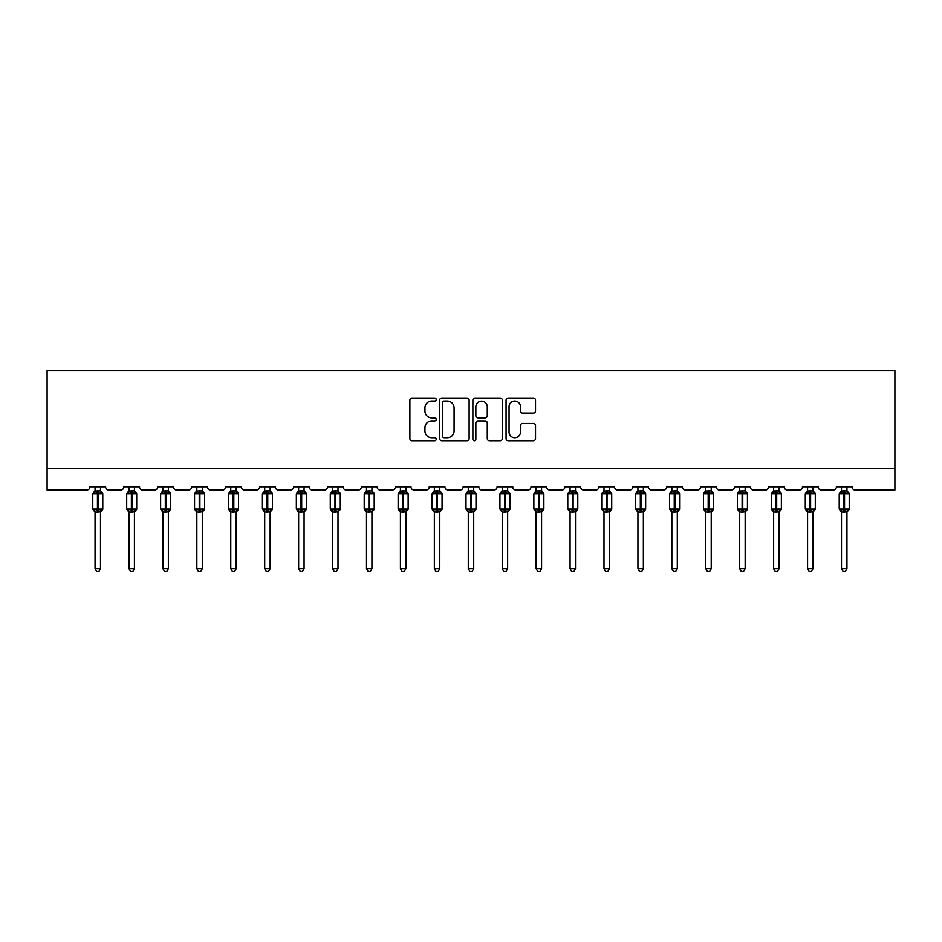 <?xml version="1.0" encoding="UTF-8"?>
<svg xmlns="http://www.w3.org/2000/svg" width="942" height="942" viewBox="0 0 942 942"><rect width="100%" height="100%" fill="white"/><g stroke="black" fill="none" stroke-linecap="round" stroke-linejoin="round"><path stroke-width="1.41" d="M436.205 399.549A1.495 1.495 0 0 0 434.709 398.054L412.019 398.054A2.131 2.131 0 0 0 409.888 400.185L409.888 438.619A2.131 2.131 0 0 0 412.019 440.75L434.709 440.75A1.495 1.495 0 0 0 436.205 439.255A1.495 1.495 0 0 0 434.709 437.759L431.777 437.759A6.829 6.829 0 0 1 424.936 430.93L424.936 427.727A6.829 6.829 0 0 1 431.777 420.897L434.709 420.897A1.495 1.495 0 0 0 436.205 419.402A1.495 1.495 0 0 0 434.709 417.907L431.777 417.907A6.829 6.829 0 0 1 424.936 411.077L424.936 407.874A6.829 6.829 0 0 1 431.777 401.045L434.709 401.045A1.495 1.495 0 0 0 436.205 399.549M533.396 413.102A2.131 2.131 0 0 0 535.527 410.971L535.527 400.185A2.131 2.131 0 0 0 533.396 398.054L508.197 398.054A2.131 2.131 0 0 0 506.066 400.185L506.066 438.619A2.131 2.131 0 0 0 508.197 440.75L533.396 440.75A2.131 2.131 0 0 0 535.527 438.619L535.527 425.596A2.131 2.131 0 0 0 533.396 423.453L522.61 423.453A2.131 2.131 0 0 0 520.479 425.596L520.479 432.048A5.711 5.711 0 0 1 514.768 437.759A5.711 5.711 0 0 1 509.057 432.048L509.057 406.756A5.711 5.711 0 0 1 514.768 401.045A5.711 5.711 0 0 1 520.479 406.756L520.479 410.971A2.131 2.131 0 0 0 522.61 413.102L533.396 413.102M894.9 468.339L894.9 370.465L47.1 370.465L47.1 490.087L86.688 490.087A3.262 3.262 0 0 0 89.949 486.826L105.61 486.826A3.262 3.262 0 0 0 108.872 490.087L120.611 490.087A3.262 3.262 0 0 0 123.873 486.826L139.534 486.826A3.262 3.262 0 0 0 142.795 490.087L154.547 490.087A3.262 3.262 0 0 0 157.809 486.826L173.469 486.826A3.262 3.262 0 0 0 176.731 490.087L188.471 490.087A3.262 3.262 0 0 0 191.732 486.826L207.393 486.826A3.262 3.262 0 0 0 210.655 490.087L222.406 490.087A3.262 3.262 0 0 0 225.668 486.826L241.329 486.826A3.262 3.262 0 0 0 244.59 490.087L256.33 490.087A3.262 3.262 0 0 0 259.592 486.826L275.252 486.826A3.262 3.262 0 0 0 278.514 490.087L290.266 490.087A3.262 3.262 0 0 0 293.527 486.826L309.188 486.826A3.262 3.262 0 0 0 312.45 490.087L324.189 490.087A3.262 3.262 0 0 0 327.451 486.826L343.112 486.826A3.262 3.262 0 0 0 346.373 490.087L358.125 490.087A3.262 3.262 0 0 0 361.387 486.826L377.047 486.826A3.262 3.262 0 0 0 380.309 490.087L392.049 490.087A3.262 3.262 0 0 0 395.31 486.826L410.971 486.826A3.262 3.262 0 0 0 414.233 490.087L425.984 490.087A3.262 3.262 0 0 0 429.246 486.826L444.895 486.826A3.262 3.262 0 0 0 448.168 490.087L459.908 490.087A3.262 3.262 0 0 0 463.17 486.826L478.83 486.826A3.262 3.262 0 0 0 482.092 490.087L493.832 490.087A3.262 3.262 0 0 0 497.105 486.826L512.754 486.826A3.262 3.262 0 0 0 516.016 490.087L527.767 490.087A3.262 3.262 0 0 0 531.029 486.826L546.69 486.826A3.262 3.262 0 0 0 549.951 490.087L561.691 490.087A3.262 3.262 0 0 0 564.953 486.826L580.613 486.826A3.262 3.262 0 0 0 583.875 490.087L595.627 490.087A3.262 3.262 0 0 0 598.888 486.826L614.549 486.826A3.262 3.262 0 0 0 617.811 490.087L629.55 490.087A3.262 3.262 0 0 0 632.812 486.826L648.473 486.826A3.262 3.262 0 0 0 651.734 490.087L663.486 490.087A3.262 3.262 0 0 0 666.748 486.826L682.408 486.826A3.262 3.262 0 0 0 685.67 490.087L697.41 490.087A3.262 3.262 0 0 0 700.671 486.826L716.332 486.826A3.262 3.262 0 0 0 719.594 490.087L731.345 490.087A3.262 3.262 0 0 0 734.607 486.826L750.268 486.826A3.262 3.262 0 0 0 753.529 490.087L765.269 490.087A3.262 3.262 0 0 0 768.531 486.826L784.191 486.826A3.262 3.262 0 0 0 787.453 490.087L799.205 490.087A3.262 3.262 0 0 0 802.466 486.826L818.127 486.826A3.262 3.262 0 0 0 821.389 490.087L833.128 490.087A3.262 3.262 0 0 0 836.39 486.826L852.051 486.826A3.262 3.262 0 0 0 855.312 490.087L894.9 490.087L894.9 468.339L47.1 468.339M469.128 400.185A2.131 2.131 0 0 0 466.997 398.054L441.81 398.054A2.131 2.131 0 0 0 439.667 400.185L439.667 438.619A2.131 2.131 0 0 0 441.81 440.75L466.997 440.75A2.131 2.131 0 0 0 469.128 438.619L469.128 400.185M475.003 398.054L500.19 398.054A2.131 2.131 0 0 1 502.333 400.185L502.333 438.619A2.131 2.131 0 0 1 500.19 440.75L489.416 440.75A2.131 2.131 0 0 1 487.273 438.619L487.273 423.029A2.131 2.131 0 0 0 485.142 420.897L477.994 420.897A2.131 2.131 0 0 0 475.851 423.029L475.851 439.255A1.495 1.495 0 0 1 474.368 440.75A1.495 1.495 0 0 1 472.872 439.255L472.872 400.185A2.131 2.131 0 0 1 475.003 398.054M444.153 401.045A1.495 1.495 0 0 0 442.658 402.528L442.658 436.264A1.495 1.495 0 0 0 444.153 437.759L447.25 437.759A6.829 6.829 0 0 0 454.079 430.93L454.079 407.874A6.829 6.829 0 0 0 447.25 401.045L444.153 401.045M487.273 406.862A5.711 5.711 0 0 0 481.562 401.151A5.711 5.711 0 0 0 475.851 406.862L475.851 415.775A2.131 2.131 0 0 0 477.994 417.907L485.142 417.907A2.131 2.131 0 0 0 487.273 415.775L487.273 406.862M95.06 568.709L100.5 568.709L98.863 571.535L96.685 571.535L95.06 568.709L95.06 511.965A2.39 2.284 180 0 0 93.8 509.975L94.271 509.269L97.45 510.034L98.098 509.057L98.098 492.854L101.289 493.62L102.066 492.819A1.083 1.083 0 0 1 102.784 493.832L92.775 493.832L92.775 509.057L97.45 509.057L97.45 492.854L94.271 493.62L93.8 492.925A2.39 2.284 0 0 0 95.06 490.912M100.5 568.709L100.5 511.871L97.45 512.189L97.45 510.034L98.098 509.057L102.784 509.057A1.083 1.083 0 0 1 102.066 510.081L100.5 512.33M100.5 511.977L100.5 511.977A2.39 2.284 180 0 1 101.748 509.975L101.289 509.269L98.098 510.034L98.098 512.189M97.45 512.189L95.06 511.977M95.06 486.826L95.06 491.029L100.5 490.912A2.39 2.284 0 0 0 101.748 492.925M100.5 486.826L100.5 490.935M95.06 491.029L94.271 493.62L95.06 491.029M101.289 493.62L100.5 491.029M100.5 511.871L101.289 509.269M95.06 511.871L94.271 509.269M128.983 568.709L134.423 568.709L132.787 571.535L130.62 571.535L128.983 568.709L128.983 511.965A2.39 2.284 180 0 0 127.735 509.975L128.194 509.269L131.385 510.034L132.033 509.057L132.033 492.854L135.212 493.62L135.989 492.819A1.083 1.083 0 0 1 136.708 493.832L126.699 493.832L126.699 509.057L131.385 509.057L131.385 492.854L128.194 493.62L127.735 492.925A2.39 2.284 0 0 0 128.983 490.912M134.423 568.709L134.423 511.871L131.385 512.189L131.385 510.034L132.033 509.057L136.708 509.057A1.083 1.083 0 0 1 135.989 510.081L134.423 512.33M134.423 511.977L134.423 511.977A2.39 2.284 180 0 1 135.683 509.975L135.212 509.269L132.033 510.034L132.033 512.189M131.385 512.189L128.983 511.977M128.983 486.826L128.983 491.029L134.423 490.912A2.39 2.284 0 0 0 135.683 492.925M134.423 486.826L134.423 490.935M128.983 491.029L128.194 493.62L128.983 491.029M135.212 493.62L134.423 491.029M134.423 511.871L135.212 509.269M128.983 511.871L128.194 509.269M162.919 568.709L168.359 568.709L166.722 571.535L164.544 571.535L162.919 568.709L162.919 511.965A2.39 2.284 180 0 0 161.659 509.975L162.13 509.269L165.309 510.034L165.957 509.057L165.957 492.854L169.148 493.62L169.925 492.819A1.083 1.083 0 0 1 170.643 493.832L160.635 493.832L160.635 509.057L165.309 509.057L165.309 492.854L162.13 493.62L161.659 492.925A2.39 2.284 0 0 0 162.919 490.912M168.359 568.709L168.359 511.871L165.309 512.189L165.309 510.034L165.957 509.057L170.643 509.057A1.083 1.083 0 0 1 169.925 510.081L168.359 512.33M168.359 511.977L168.359 511.977A2.39 2.284 180 0 1 169.607 509.975L169.148 509.269L165.957 510.034L165.957 512.189M165.309 512.189L162.919 511.977M162.919 486.826L162.919 491.029L168.359 490.912A2.39 2.284 0 0 0 169.607 492.925M168.359 486.826L168.359 490.935M162.919 491.029L162.13 493.62L162.919 491.029M169.148 493.62L168.359 491.029M168.359 511.871L169.148 509.269M162.919 511.871L162.13 509.269M196.843 568.709L202.283 568.709L200.646 571.535L198.479 571.535L196.843 568.709L196.843 511.965A2.39 2.284 180 0 0 195.595 509.975L196.054 509.269L199.233 510.034L199.892 509.057L199.892 492.854L203.072 493.62L203.849 492.819A1.083 1.083 0 0 1 204.567 493.832L194.558 493.832L194.558 509.057L199.233 509.057L199.233 492.854L196.054 493.62L195.595 492.925A2.39 2.284 0 0 0 196.843 490.912M202.283 568.709L202.283 511.871L199.233 512.189L199.233 510.034L199.892 509.057L204.567 509.057A1.083 1.083 0 0 1 203.849 510.081L202.283 512.33M202.283 511.977L202.283 511.977A2.39 2.284 180 0 1 203.543 509.975L203.072 509.269L199.892 510.034L199.892 512.189M199.233 512.189L196.843 511.977M196.843 486.826L196.843 491.029L202.283 490.912A2.39 2.284 0 0 0 203.543 492.925M202.283 486.826L202.283 490.935M196.843 491.029L196.054 493.62L196.843 491.029M203.072 493.62L202.283 491.029M202.283 511.871L203.072 509.269M196.843 511.871L196.054 509.269M230.778 568.709L236.218 568.709L234.582 571.535L232.403 571.535L230.778 568.709L230.778 511.965A2.39 2.284 180 0 0 229.518 509.975L229.989 509.269L233.169 510.034L233.816 509.057L233.816 492.854L237.007 493.62L237.784 492.819A1.083 1.083 0 0 1 238.491 493.832L228.494 493.832L228.494 509.057L233.169 509.057L233.169 492.854L229.989 493.62L229.518 492.925A2.39 2.284 0 0 0 230.778 490.912M236.218 568.709L236.218 511.871L233.169 512.189L233.169 510.034L233.816 509.057L238.491 509.057A1.083 1.083 0 0 1 237.784 510.081L236.218 512.33M236.218 511.977L236.218 511.977A2.39 2.284 180 0 1 237.466 509.975L237.007 509.269L233.816 510.034L233.816 512.189M233.169 512.189L230.778 511.977M230.778 486.826L230.778 491.029L236.218 490.912A2.39 2.284 0 0 0 237.466 492.925M236.218 486.826L236.218 490.935M230.778 491.029L229.989 493.62L230.778 491.029M237.007 493.62L236.218 491.029M236.218 511.871L237.007 509.269M230.778 511.871L229.989 509.269M264.702 568.709L270.142 568.709L268.505 571.535L266.339 571.535L264.702 568.709L264.702 511.965A2.39 2.284 180 0 0 263.454 509.975L263.913 509.269L267.092 510.034L267.752 509.057L267.752 492.854L270.931 493.62L271.708 492.819A1.083 1.083 0 0 1 272.426 493.832L262.418 493.832L262.418 509.057L267.092 509.057L267.092 492.854L263.913 493.62L263.454 492.925A2.39 2.284 0 0 0 264.702 490.912M270.142 568.709L270.142 511.871L267.092 512.189L267.092 510.034L267.752 509.057L272.426 509.057A1.083 1.083 0 0 1 271.708 510.081L270.142 512.33M270.142 511.977L270.142 511.977A2.39 2.284 180 0 1 271.402 509.975L270.931 509.269L267.752 510.034L267.752 512.189M267.092 512.189L264.702 511.977M264.702 486.826L264.702 491.029L270.142 490.912A2.39 2.284 0 0 0 271.402 492.925M270.142 486.826L270.142 490.935M264.702 491.029L263.913 493.62L264.702 491.029M270.931 493.62L270.142 491.029M270.142 511.871L270.931 509.269M264.702 511.871L263.913 509.269M298.638 568.709L304.066 568.709L302.441 571.535L300.262 571.535L298.638 568.709L298.638 511.965A2.39 2.284 180 0 0 297.378 509.975L297.849 509.269L301.028 510.034L301.675 509.057L301.675 492.854L304.867 493.62L305.644 492.819A1.083 1.083 0 0 1 306.35 493.832L296.353 493.832L296.353 509.057L301.028 509.057L301.028 492.854L297.849 493.62L297.378 492.925A2.39 2.284 0 0 0 298.638 490.912M304.066 568.709L304.078 511.871L301.028 512.189L301.028 510.034L301.675 509.057L306.35 509.057A1.083 1.083 0 0 1 305.644 510.081L304.066 512.33M304.066 511.977L304.066 511.977A2.39 2.284 180 0 1 305.326 509.975L304.867 509.269L301.675 510.034L301.675 512.189M301.028 512.189L298.638 511.977M298.638 486.826L298.638 491.029L304.066 490.912A2.39 2.284 0 0 0 305.326 492.925M304.066 486.826L304.066 490.935M298.638 491.029L297.849 493.62L298.638 491.029M304.867 493.62L304.078 491.029M304.078 511.871L304.867 509.269M298.638 511.871L297.849 509.269M332.561 568.709L338.001 568.709L336.365 571.535L334.198 571.535L332.561 568.709L332.561 511.965A2.39 2.284 180 0 0 331.313 509.975L331.772 509.269L334.952 510.034L335.611 509.057L335.611 492.854L338.79 493.62L339.567 492.819A1.083 1.083 0 0 1 340.286 493.832L330.277 493.832L330.277 509.057L334.952 509.057L334.952 492.854L331.772 493.62L331.313 492.925A2.39 2.284 0 0 0 332.561 490.912M338.001 568.709L338.001 511.871L334.952 512.189L334.952 510.034L335.611 509.057L340.286 509.057A1.083 1.083 0 0 1 339.567 510.081L338.001 512.33M338.001 511.977L338.001 511.977A2.39 2.284 180 0 1 339.261 509.975L338.79 509.269L335.611 510.034L335.611 512.189M334.952 512.189L332.561 511.977M332.561 486.826L332.561 491.029L338.001 490.912A2.39 2.284 0 0 0 339.261 492.925M338.001 486.826L338.001 490.935M332.561 491.029L331.772 493.62L332.561 491.029M338.79 493.62L338.001 491.029M338.001 511.871L338.79 509.269M332.561 511.871L331.772 509.269M366.497 568.709L371.925 568.709L370.3 571.535L368.122 571.535L366.497 568.709L366.497 511.965A2.39 2.284 180 0 0 365.237 509.975L365.708 509.269L368.887 510.034L369.535 509.057L369.535 492.854L372.714 493.62L373.503 492.819A1.083 1.083 0 0 1 374.209 493.832L364.213 493.832L364.213 509.057L368.887 509.057L368.887 492.854L365.708 493.62L365.237 492.925A2.39 2.284 0 0 0 366.497 490.912M371.925 568.709L371.937 511.871L368.887 512.189L368.887 510.034L369.535 509.057L374.209 509.057A1.083 1.083 0 0 1 373.503 510.081L371.925 512.33M371.925 511.977L371.925 511.977A2.39 2.284 180 0 1 373.185 509.975L372.714 509.269L369.535 510.034L369.535 512.189M368.887 512.189L366.497 511.977M366.497 486.826L366.497 491.029L371.925 490.912A2.39 2.284 0 0 0 373.185 492.925M371.925 486.826L371.925 490.935M366.497 491.029L365.708 493.62L366.497 491.029M372.714 493.62L371.937 491.029M371.937 511.871L372.714 509.269M366.497 511.871L365.708 509.269M400.421 568.709L405.861 568.709L404.224 571.535L402.057 571.535L400.421 568.709L400.421 511.965A2.39 2.284 180 0 0 399.161 509.975L399.632 509.269L402.811 510.034L403.47 509.057L403.47 492.854L406.65 493.62L407.427 492.819A1.083 1.083 0 0 1 408.145 493.832L398.136 493.832L398.136 509.057L402.811 509.057L402.811 492.854L399.632 493.62L399.161 492.925A2.39 2.284 0 0 0 400.421 490.912M405.861 568.709L405.861 511.871L402.811 512.189L402.811 510.034L403.47 509.057L408.145 509.057A1.083 1.083 0 0 1 407.427 510.081L405.861 512.33M405.861 511.977L405.861 511.977A2.39 2.284 180 0 1 407.121 509.975L406.65 509.269L403.47 510.034L403.47 512.189M402.811 512.189L400.421 511.977M400.421 486.826L400.421 491.029L405.861 490.912A2.39 2.284 0 0 0 407.121 492.925M405.861 486.826L405.861 490.935M400.421 491.029L399.632 493.62L400.421 491.029M406.65 493.62L405.861 491.029M405.861 511.871L406.65 509.269M400.421 511.871L399.632 509.269M434.356 568.709L439.784 568.709L438.16 571.535L435.981 571.535L434.356 568.709L434.356 511.965A2.39 2.284 180 0 0 433.096 509.975L433.567 509.269L436.747 510.034L437.394 509.057L437.394 492.854L440.573 493.62L441.362 492.819A1.083 1.083 0 0 1 442.069 493.832L432.072 493.832L432.072 509.057L436.747 509.057L436.747 492.854L433.567 493.62L433.096 492.925A2.39 2.284 0 0 0 434.356 490.912M439.784 568.709L439.796 511.871L436.747 512.189L436.747 510.034L437.394 509.057L442.069 509.057A1.083 1.083 0 0 1 441.362 510.081L439.784 512.33M439.784 511.977L439.784 511.977A2.39 2.284 180 0 1 441.044 509.975L440.573 509.269L437.394 510.034L437.394 512.189M436.747 512.189L434.356 511.977M434.356 486.826L434.344 491.029L439.784 490.912A2.39 2.284 0 0 0 441.044 492.925M439.784 486.826L439.784 490.935M434.344 491.029L433.567 493.62L434.344 491.029M440.573 493.62L439.796 491.029M439.796 511.871L440.573 509.269M434.344 511.871L433.567 509.269M468.28 568.709L473.72 568.709L472.083 571.535L469.917 571.535L468.28 568.709L468.28 511.965A2.39 2.284 180 0 0 467.02 509.975L467.491 509.269L470.67 510.034L471.33 509.057L471.33 492.854L474.509 493.62L475.286 492.819A1.083 1.083 0 0 1 476.004 493.832L465.996 493.832L465.996 509.057L470.67 509.057L470.67 492.854L467.491 493.62L467.02 492.925A2.39 2.284 0 0 0 468.28 490.912M473.72 568.709L473.72 511.871L470.67 512.189L470.67 510.034L471.33 509.057L476.004 509.057A1.083 1.083 0 0 1 475.286 510.081L473.72 512.33M473.72 511.977L473.72 511.977A2.39 2.284 180 0 1 474.98 509.975L474.509 509.269L471.33 510.034L471.33 512.189M470.67 512.189L468.28 511.977M468.28 486.826L468.28 491.029L473.72 490.912A2.39 2.284 0 0 0 474.98 492.925M473.72 486.826L473.72 490.935M468.28 491.029L467.491 493.62L468.28 491.029M474.509 493.62L473.72 491.029M473.72 511.871L474.509 509.269M468.28 511.871L467.491 509.269M502.216 568.709L507.644 568.709L506.019 571.535L503.84 571.535L502.216 568.709L502.216 511.965A2.39 2.284 180 0 0 500.956 509.975L501.427 509.269L504.606 510.034L505.253 509.057L505.253 492.854L508.433 493.62L509.222 492.819A1.083 1.083 0 0 1 509.928 493.832L499.931 493.832L499.931 509.057L504.606 509.057L504.606 492.854L501.427 493.62L500.956 492.925A2.39 2.284 0 0 0 502.216 490.912M507.644 568.709L507.656 511.871L504.606 512.189L504.606 510.034L505.253 509.057L509.928 509.057A1.083 1.083 0 0 1 509.222 510.081L507.644 512.33M507.644 511.977L507.644 511.977A2.39 2.284 180 0 1 508.904 509.975L508.433 509.269L505.253 510.034L505.253 512.189M504.606 512.189L502.216 511.977M502.216 486.826L502.204 491.029L507.644 490.912A2.39 2.284 0 0 0 508.904 492.925M507.644 486.826L507.644 490.935M502.204 491.029L501.427 493.62L502.204 491.029M508.433 493.62L507.656 491.029M507.656 511.871L508.433 509.269M502.204 511.871L501.427 509.269M536.139 568.709L541.579 568.709L539.943 571.535L537.776 571.535L536.139 568.709L536.139 511.965A2.39 2.284 180 0 0 534.879 509.975L535.35 509.269L538.53 510.034L539.189 509.057L539.189 492.854L542.368 493.62L543.145 492.819A1.083 1.083 0 0 1 543.864 493.832L533.855 493.832L533.855 509.057L538.53 509.057L538.53 492.854L535.35 493.62L534.879 492.925A2.39 2.284 0 0 0 536.139 490.912M541.579 568.709L541.579 511.871L538.53 512.189L538.53 510.034L539.189 509.057L543.864 509.057A1.083 1.083 0 0 1 543.145 510.081L541.579 512.33M541.579 511.977L541.579 511.977A2.39 2.284 180 0 1 542.839 509.975L542.368 509.269L539.189 510.034L539.189 512.189M538.53 512.189L536.139 511.977M536.139 486.826L536.139 491.029L541.579 490.912A2.39 2.284 0 0 0 542.839 492.925M541.579 486.826L541.579 490.935M536.139 491.029L535.35 493.62L536.139 491.029M542.368 493.62L541.579 491.029M541.579 511.871L542.368 509.269M536.139 511.871L535.35 509.269M570.075 568.709L575.503 568.709L573.878 571.535L571.7 571.535L570.075 568.709L570.075 511.965A2.39 2.284 180 0 0 568.815 509.975L569.286 509.269L572.465 510.034L573.113 509.057L573.113 492.854L576.292 493.62L577.081 492.819A1.083 1.083 0 0 1 577.787 493.832L567.79 493.832L567.79 509.057L572.465 509.057L572.465 492.854L569.286 493.62L568.815 492.925A2.39 2.284 0 0 0 570.075 490.912M575.503 568.709L575.503 511.871L572.465 512.189L572.465 510.034L573.113 509.057L577.787 509.057A1.083 1.083 0 0 1 577.081 510.081L575.503 512.33M575.503 511.977L575.503 511.977A2.39 2.284 180 0 1 576.763 509.975L576.292 509.269L573.113 510.034L573.113 512.189M572.465 512.189L570.075 511.977M570.075 486.826L570.063 491.029L575.503 490.912A2.39 2.284 0 0 0 576.763 492.925M575.503 486.826L575.503 490.935M570.063 491.029L569.286 493.62L570.063 491.029M576.292 493.62L575.503 491.029M575.503 511.871L576.292 509.269M570.063 511.871L569.286 509.269M603.999 568.709L609.439 568.709L607.802 571.535L605.635 571.535L603.999 568.709L603.999 511.965A2.39 2.284 180 0 0 602.739 509.975L603.21 509.269L606.389 510.034L607.048 509.057L607.048 492.854L610.228 493.62L611.005 492.819A1.083 1.083 0 0 1 611.723 493.832L601.714 493.832L601.714 509.057L606.389 509.057L606.389 492.854L603.21 493.62L602.739 492.925A2.39 2.284 0 0 0 603.999 490.912M609.439 568.709L609.439 511.871L606.389 512.189L606.389 510.034L607.048 509.057L611.723 509.057A1.083 1.083 0 0 1 611.005 510.081L609.439 512.33M609.439 511.977L609.439 511.977A2.39 2.284 180 0 1 610.687 509.975L610.228 509.269L607.048 510.034L607.048 512.189M606.389 512.189L603.999 511.977M603.999 486.826L603.999 491.029L609.439 490.912A2.39 2.284 0 0 0 610.687 492.925M609.439 486.826L609.439 490.935M603.999 491.029L603.21 493.62L603.999 491.029M610.228 493.62L609.439 491.029M609.439 511.871L610.228 509.269M603.999 511.871L603.21 509.269M637.934 568.709L643.362 568.709L641.737 571.535L639.559 571.535L637.934 568.709L637.934 511.965A2.39 2.284 180 0 0 636.674 509.975L637.133 509.269L640.324 510.034L640.972 509.057L640.972 492.854L644.151 493.62L644.94 492.819A1.083 1.083 0 0 1 645.647 493.832L635.65 493.832L635.65 509.057L640.324 509.057L640.324 492.854L637.133 493.62L636.674 492.925A2.39 2.284 0 0 0 637.934 490.912M643.362 568.709L643.362 511.871L640.324 512.189L640.324 510.034L640.972 509.057L645.647 509.057A1.083 1.083 0 0 1 644.94 510.081L643.362 512.33M643.362 511.977L643.362 511.977A2.39 2.284 180 0 1 644.622 509.975L644.151 509.269L640.972 510.034L640.972 512.189M640.324 512.189L637.934 511.977M637.934 486.826L637.922 491.029L643.362 490.912A2.39 2.284 0 0 0 644.622 492.925M643.362 486.826L643.362 490.935M637.922 491.029L637.133 493.62L637.922 491.029M644.151 493.62L643.362 491.029M643.362 511.871L644.151 509.269M637.922 511.871L637.133 509.269M671.858 568.709L677.298 568.709L675.661 571.535L673.495 571.535L671.858 568.709L671.858 511.965A2.39 2.284 180 0 0 670.598 509.975L671.069 509.269L674.248 510.034L674.908 509.057L674.908 492.854L678.087 493.62L678.864 492.819A1.083 1.083 0 0 1 679.582 493.832L669.574 493.832L669.574 509.057L674.248 509.057L674.248 492.854L671.069 493.62L670.598 492.925A2.39 2.284 0 0 0 671.858 490.912M677.298 568.709L677.298 511.871L674.248 512.189L674.248 510.034L674.908 509.057L679.582 509.057A1.083 1.083 0 0 1 678.864 510.081L677.298 512.33M677.298 511.977L677.298 511.977A2.39 2.284 180 0 1 678.546 509.975L678.087 509.269L674.908 510.034L674.908 512.189M674.248 512.189L671.858 511.977M671.858 486.826L671.858 491.029L677.298 490.912A2.39 2.284 0 0 0 678.546 492.925M677.298 486.826L677.298 490.935M671.858 491.029L671.069 493.62L671.858 491.029M678.087 493.62L677.298 491.029M677.298 511.871L678.087 509.269M671.858 511.871L671.069 509.269M705.782 568.709L711.222 568.709L709.597 571.535L707.418 571.535L705.782 568.709L705.782 511.965A2.39 2.284 180 0 0 704.534 509.975L704.993 509.269L708.184 510.034L708.831 509.057L708.831 492.854L712.011 493.62L712.8 492.819A1.083 1.083 0 0 1 713.506 493.832L703.509 493.832L703.509 509.057L708.184 509.057L708.184 492.854L704.993 493.62L704.534 492.925A2.39 2.284 0 0 0 705.782 490.912M711.222 568.709L711.222 511.871L708.184 512.189L708.184 510.034L708.831 509.057L713.506 509.057A1.083 1.083 0 0 1 712.8 510.081L711.222 512.33M711.222 511.977L711.222 511.977A2.39 2.284 180 0 1 712.482 509.975L712.011 509.269L708.831 510.034L708.831 512.189M708.184 512.189L705.782 511.977M705.782 486.826L705.782 491.029L711.222 490.912A2.39 2.284 0 0 0 712.482 492.925M711.222 486.826L711.222 490.935M705.782 491.029L704.993 493.62L705.782 491.029M712.011 493.62L711.222 491.029M711.222 511.871L712.011 509.269M705.782 511.871L704.993 509.269M739.717 568.709L745.157 568.709L743.521 571.535L741.354 571.535L739.717 568.709L739.717 511.965A2.39 2.284 180 0 0 738.457 509.975L738.928 509.269L742.108 510.034L742.767 509.057L742.767 492.854L745.946 493.62L746.723 492.819A1.083 1.083 0 0 1 747.442 493.832L737.433 493.832L737.433 509.057L742.108 509.057L742.108 492.854L738.928 493.62L738.457 492.925A2.39 2.284 0 0 0 739.717 490.912M745.157 568.709L745.157 511.871L742.108 512.189L742.108 510.034L742.767 509.057L747.442 509.057A1.083 1.083 0 0 1 746.723 510.081L745.157 512.33M745.157 511.977L745.157 511.977A2.39 2.284 180 0 1 746.405 509.975L745.946 509.269L742.767 510.034L742.767 512.189M742.108 512.189L739.717 511.977M739.717 486.826L739.717 491.029L745.157 490.912A2.39 2.284 0 0 0 746.405 492.925M745.157 486.826L745.157 490.935M739.717 491.029L738.928 493.62L739.717 491.029M745.946 493.62L745.157 491.029M745.157 511.871L745.946 509.269M739.717 511.871L738.928 509.269M773.641 568.709L779.081 568.709L777.456 571.535L775.278 571.535L773.641 568.709L773.641 511.965A2.39 2.284 180 0 0 772.393 509.975L772.852 509.269L776.043 510.034L776.691 509.057L776.691 492.854L779.87 493.62L780.659 492.819A1.083 1.083 0 0 1 781.365 493.832L771.357 493.832L771.357 509.057L776.043 509.057L776.043 492.854L772.852 493.62L772.393 492.925A2.39 2.284 0 0 0 773.641 490.912M779.081 568.709L779.081 511.871L776.043 512.189L776.043 510.034L776.691 509.057L781.365 509.057A1.083 1.083 0 0 1 780.659 510.081L779.081 512.33M779.081 511.977L779.081 511.977A2.39 2.284 180 0 1 780.341 509.975L779.87 509.269L776.691 510.034L776.691 512.189M776.043 512.189L773.641 511.977M773.641 486.826L773.641 491.029L779.081 490.912A2.39 2.284 0 0 0 780.341 492.925M779.081 486.826L779.081 490.935M773.641 491.029L772.852 493.62L773.641 491.029M779.87 493.62L779.081 491.029M779.081 511.871L779.87 509.269M773.641 511.871L772.852 509.269M807.577 568.709L813.017 568.709L811.38 571.535L809.213 571.535L807.577 568.709L807.577 511.965A2.39 2.284 180 0 0 806.317 509.975L806.788 509.269L809.967 510.034L810.615 509.057L810.615 492.854L813.806 493.62L814.583 492.819A1.083 1.083 0 0 1 815.301 493.832L805.292 493.832L805.292 509.057L809.967 509.057L809.967 492.854L806.788 493.62L806.317 492.925A2.39 2.284 0 0 0 807.577 490.912M813.017 568.709L813.017 511.871L809.967 512.189L809.967 510.034L810.615 509.057L815.301 509.057A1.083 1.083 0 0 1 814.583 510.081L813.017 512.33M813.017 511.977L813.017 511.977A2.39 2.284 180 0 1 814.265 509.975L813.806 509.269L810.615 510.034L810.615 512.189M809.967 512.189L807.577 511.977M807.577 486.826L807.577 491.029L813.017 490.912A2.39 2.284 0 0 0 814.265 492.925M813.017 486.826L813.017 490.935M807.577 491.029L806.788 493.62L807.577 491.029M813.806 493.62L813.017 491.029M813.017 511.871L813.806 509.269M807.577 511.871L806.788 509.269M841.5 568.709L846.94 568.709L845.315 571.535L843.137 571.535L841.5 568.709L841.5 511.965A2.39 2.284 180 0 0 840.252 509.975L840.711 509.269L843.902 510.034L844.55 509.057L844.55 492.854L847.729 493.62L848.507 492.819A1.083 1.083 0 0 1 849.225 493.832L839.216 493.832L839.216 509.057L843.902 509.057L843.902 492.854L840.711 493.62L840.252 492.925A2.39 2.284 0 0 0 841.5 490.912M846.94 568.709L846.94 511.871L843.902 512.189L843.902 510.034L844.55 509.057L849.225 509.057A1.083 1.083 0 0 1 848.507 510.081L846.94 512.33M846.94 511.977L846.94 511.977A2.39 2.284 180 0 1 848.2 509.975L847.729 509.269L844.55 510.034L844.55 512.189M843.902 512.189L841.5 511.977M841.5 486.826L841.5 491.029L846.94 490.912A2.39 2.284 0 0 0 848.2 492.925M846.94 486.826L846.94 490.935M841.5 491.029L840.711 493.62L841.5 491.029M847.729 493.62L846.94 491.029M846.94 511.871L847.729 509.269M841.5 511.871L840.711 509.269M98.098 490.711L98.098 492.854L97.45 492.854L97.45 490.711M132.033 490.711L132.033 492.854L131.385 492.854L131.385 490.711M165.957 490.711L165.957 492.854L165.309 492.854L165.309 490.711M199.892 490.711L199.892 492.854L199.233 492.854L199.233 490.711M233.816 490.711L233.816 492.854L233.169 492.854L233.169 490.711M267.752 490.711L267.752 492.854L267.092 492.854L267.092 490.711M301.675 490.711L301.675 492.854L301.028 492.854L301.028 490.711M335.611 490.711L335.611 492.854L334.952 492.854L334.952 490.711M369.535 490.711L369.535 492.854L368.887 492.854L368.887 490.711M403.47 490.711L403.47 492.854L402.811 492.854L402.811 490.711M437.394 490.711L437.394 492.854L436.747 492.854L436.747 490.711M471.33 490.711L471.33 492.854L470.67 492.854L470.67 490.711M505.253 490.711L505.253 492.854L504.606 492.854L504.606 490.711M539.189 490.711L539.189 492.854L538.53 492.854L538.53 490.711M573.113 490.711L573.113 492.854L572.465 492.854L572.465 490.711M607.048 490.711L607.048 492.854L606.389 492.854L606.389 490.711M640.972 490.711L640.972 492.854L640.324 492.854L640.324 490.711M674.908 490.711L674.908 492.854L674.248 492.854L674.248 490.711M708.831 490.711L708.831 492.854L708.184 492.854L708.184 490.711M742.767 490.711L742.767 492.854L742.108 492.854L742.108 490.711M776.691 490.711L776.691 492.854L776.043 492.854L776.043 490.711M810.615 490.711L810.615 492.854L809.967 492.854L809.967 490.711M844.55 490.711L844.55 492.854L843.902 492.854L843.902 490.711M102.784 509.057L102.784 493.832M95.06 512.33L92.775 509.057M95.06 490.57L92.775 493.832M102.066 492.819L100.5 490.57M136.708 509.057L136.708 493.832M128.983 512.33L126.699 509.057M128.983 490.57L126.699 493.832M135.989 492.819L134.423 490.57M170.643 509.057L170.643 493.832M162.919 512.33L160.635 509.057M162.919 490.57L160.635 493.832M169.925 492.819L168.359 490.57M204.567 509.057L204.567 493.832M196.843 512.33L194.558 509.057M196.843 490.57L194.558 493.832M203.849 492.819L202.283 490.57M238.491 509.057L238.491 493.832M230.778 512.33L228.494 509.057M230.778 490.57L228.494 493.832M237.784 492.819L236.218 490.57M272.426 509.057L272.426 493.832M264.702 512.33L262.418 509.057M264.702 490.57L262.418 493.832M271.708 492.819L270.142 490.57M306.35 509.057L306.35 493.832M298.638 512.33L296.353 509.057M298.638 490.57L296.353 493.832M305.644 492.819L304.066 490.57M340.286 509.057L340.286 493.832M332.561 512.33L330.277 509.057M332.561 490.57L330.277 493.832M339.567 492.819L338.001 490.57M374.209 509.057L374.209 493.832M366.497 512.33L364.213 509.057M366.497 490.57L364.213 493.832M373.503 492.819L371.925 490.57M408.145 509.057L408.145 493.832M400.421 512.33L398.136 509.057M400.421 490.57L398.136 493.832M407.427 492.819L405.861 490.57M442.069 509.057L442.069 493.832M434.356 512.33L432.072 509.057M434.356 490.57L432.072 493.832M441.362 492.819L439.784 490.57M476.004 509.057L476.004 493.832M468.28 512.33L465.996 509.057M468.28 490.57L465.996 493.832M475.286 492.819L473.72 490.57M509.928 509.057L509.928 493.832M502.216 512.33L499.931 509.057M502.216 490.57L499.931 493.832M509.222 492.819L507.644 490.57M543.864 509.057L543.864 493.832M536.139 512.33L533.855 509.057M536.139 490.57L533.855 493.832M543.145 492.819L541.579 490.57M577.787 509.057L577.787 493.832M570.075 512.33L567.79 509.057M570.075 490.57L567.79 493.832M577.081 492.819L575.503 490.57M611.723 509.057L611.723 493.832M603.999 512.33L601.714 509.057M603.999 490.57L601.714 493.832M611.005 492.819L609.439 490.57M645.647 509.057L645.647 493.832M637.934 512.33L635.65 509.057M637.934 490.57L635.65 493.832M644.94 492.819L643.362 490.57M679.582 509.057L679.582 493.832M671.858 512.33L669.574 509.057M671.858 490.57L669.574 493.832M678.864 492.819L677.298 490.57M713.506 509.057L713.506 493.832M705.782 512.33L703.509 509.057M705.782 490.57L703.509 493.832M712.8 492.819L711.222 490.57M747.442 509.057L747.442 493.832M739.717 512.33L737.433 509.057M739.717 490.57L737.433 493.832M746.723 492.819L745.157 490.57M781.365 509.057L781.365 493.832M773.641 512.33L771.357 509.057M773.641 490.57L771.357 493.832M780.659 492.819L779.081 490.57M815.301 509.057L815.301 493.832M807.577 512.33L805.292 509.057M807.577 490.57L805.292 493.832M814.583 492.819L813.017 490.57M849.225 509.057L849.225 493.832M841.5 512.33L839.216 509.057M841.5 490.57L839.216 493.832M848.507 492.819L846.94 490.57"/></g></svg>

